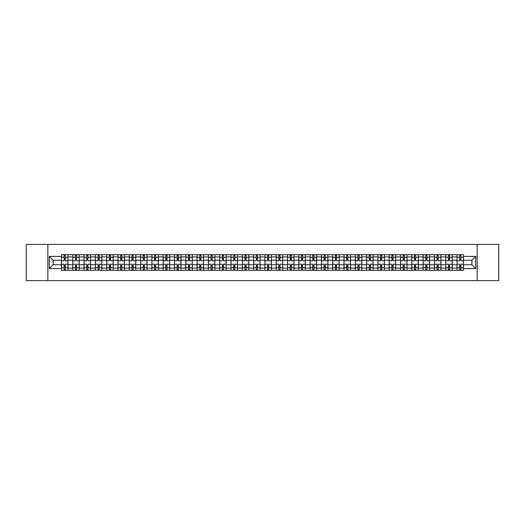<?xml version="1.0" encoding="UTF-8"?>
<svg xmlns="http://www.w3.org/2000/svg" width="525" height="525" viewBox="0 0 525 525"><rect width="100%" height="100%" fill="white"/><g stroke="black" fill="none" stroke-linecap="round" stroke-linejoin="round"><path stroke-width="0.79" d="M477.159 280.613L498.75 280.613L498.75 244.387L26.25 244.387L26.25 280.613L477.159 280.613L477.159 244.387M72.758 270.29L72.758 256.922L67.981 256.922L67.981 270.29M67.981 256.922L67.981 254.71M72.758 256.922L72.758 254.71M79.282 254.71L79.282 270.29M84.066 270.29L84.066 254.71M90.582 254.71L90.582 270.29M95.366 270.29L95.366 254.71M101.883 254.71L101.883 270.29M106.667 270.29L106.667 254.71M113.183 254.71L113.183 270.29M117.968 270.29L117.968 254.71M124.491 254.71L124.491 270.29M129.268 270.29L129.268 254.71M135.791 254.71L135.791 270.29M140.569 270.29L140.569 254.71M147.092 254.71L147.092 270.29M151.876 270.29L151.876 254.71M158.393 254.71L158.393 270.29M163.177 270.29L163.177 254.71M169.693 254.71L169.693 270.29M174.477 270.29L174.477 254.71M180.994 254.71L180.994 270.29M185.778 270.29L185.778 254.71M192.301 254.71L192.301 270.29M197.078 270.29L197.078 254.71M203.602 254.71L203.602 270.29M208.379 270.29L208.379 254.71M214.902 254.71L214.902 270.29M219.686 270.29L219.686 254.71M226.203 254.71L226.203 270.29M230.987 270.29L230.987 254.71M237.503 254.71L237.503 270.29M242.287 270.29L242.287 254.71M248.811 254.71L248.811 270.29M253.588 270.29L253.588 254.71M260.111 254.71L260.111 270.29M264.889 270.29L264.889 254.71M271.412 254.71L271.412 270.29M276.189 270.29L276.189 254.71M282.713 254.71L282.713 270.29M287.497 270.29L287.497 254.71M294.013 254.71L294.013 270.29M298.797 270.29L298.797 254.71M305.314 254.71L305.314 270.29M310.098 270.29L310.098 254.71M316.621 254.71L316.621 270.29M321.398 270.29L321.398 254.71M327.922 254.71L327.922 270.29M332.699 270.29L332.699 254.71M339.222 254.71L339.222 270.29M344.006 270.29L344.006 254.71M350.523 254.71L350.523 270.29M355.307 270.29L355.307 254.71M361.823 254.71L361.823 270.29M366.608 270.29L366.608 254.71M373.124 254.71L373.124 270.29M377.908 270.29L377.908 254.71M384.431 254.71L384.431 270.29M389.209 270.29L389.209 254.71M395.732 254.71L395.732 270.29M400.509 270.29L400.509 254.71M407.033 254.71L407.033 270.29M411.817 270.29L411.817 254.71M418.333 254.71L418.333 270.29M423.117 270.29L423.117 254.71M429.634 254.71L429.634 270.29M434.418 270.29L434.418 254.71M440.934 254.71L440.934 270.29M445.718 270.29L445.718 254.71M452.242 254.71L452.242 270.29M457.019 270.29L457.019 254.71M457.019 264.744L452.242 264.744M445.718 264.744L440.934 264.744M434.418 264.744L429.634 264.744M423.117 264.744L418.333 264.744M411.817 264.744L407.033 264.744M400.509 264.744L395.732 264.744M389.209 264.744L384.431 264.744M377.908 264.744L373.124 264.744M366.608 264.744L361.823 264.744M355.307 264.744L350.523 264.744M344.006 264.744L339.222 264.744M332.699 264.744L327.922 264.744M321.398 264.744L316.621 264.744M310.098 264.744L305.314 264.744M298.797 264.744L294.013 264.744M287.497 264.744L282.713 264.744M276.189 264.744L271.412 264.744M264.889 264.744L260.111 264.744M253.588 264.744L248.811 264.744M242.287 264.744L237.503 264.744M230.987 264.744L226.203 264.744M219.686 264.744L214.902 264.744M208.379 264.744L203.602 264.744M197.078 264.744L192.301 264.744M185.778 264.744L180.994 264.744M174.477 264.744L169.693 264.744M163.177 264.744L158.393 264.744M151.876 264.744L147.092 264.744M140.569 264.744L135.791 264.744M129.268 264.744L124.491 264.744M117.968 264.744L113.183 264.744M106.667 264.744L101.883 264.744M95.366 264.744L90.582 264.744M84.066 264.744L79.282 264.744M72.758 264.744L67.981 264.744M457.019 260.256L452.242 260.256M445.718 260.256L440.934 260.256M434.418 260.256L429.634 260.256M423.117 260.256L418.333 260.256M411.817 260.256L407.033 260.256M400.509 260.256L395.732 260.256M389.209 260.256L384.431 260.256M377.908 260.256L373.124 260.256M366.608 260.256L361.823 260.256M355.307 260.256L350.523 260.256M344.006 260.256L339.222 260.256M332.699 260.256L327.922 260.256M321.398 260.256L316.621 260.256M310.098 260.256L305.314 260.256M298.797 260.256L294.013 260.256M287.497 260.256L282.713 260.256M276.189 260.256L271.412 260.256M264.889 260.256L260.111 260.256M253.588 260.256L248.811 260.256M242.287 260.256L237.503 260.256M230.987 260.256L226.203 260.256M219.686 260.256L214.902 260.256M208.379 260.256L203.602 260.256M197.078 260.256L192.301 260.256M185.778 260.256L180.994 260.256M174.477 260.256L169.693 260.256M163.177 260.256L158.393 260.256M151.876 260.256L147.092 260.256M140.569 260.256L135.791 260.256M129.268 260.256L124.491 260.256M117.968 260.256L113.183 260.256M106.667 260.256L101.883 260.256M95.366 260.256L90.582 260.256M84.066 260.256L79.282 260.256M72.758 260.256L67.981 260.256M53.13 264.744L61.458 264.744L61.458 260.256L53.13 260.256L53.13 264.744L49.291 268.583L49.291 256.417L61.458 256.417L61.458 260.256M463.542 260.256L463.542 264.744L471.87 264.744L471.87 260.256L463.542 260.256L463.542 254.71L61.458 254.71L61.458 256.417M463.542 256.417L475.709 256.417L475.709 268.583L463.542 268.583L463.542 264.744M61.458 264.744L61.458 270.29L463.542 270.29L463.542 268.583M61.458 268.583L49.291 268.583M47.841 280.613L47.841 244.387M65.297 269.2L64.142 269.2M64.142 255.8L65.297 255.8M76.597 269.2L75.442 269.2M75.442 255.8L76.597 255.8M87.905 269.2L86.743 269.2M86.743 255.8L87.905 255.8M99.205 269.2L98.044 269.2M98.044 255.8L99.205 255.8M110.506 269.2L109.344 269.2M109.344 255.8L110.506 255.8M121.807 269.2L120.652 269.2M120.652 255.8L121.807 255.8M133.107 269.2L131.952 269.2M131.952 255.8L133.107 255.8M144.414 269.2L143.253 269.2M143.253 255.8L144.414 255.8M155.715 269.2L154.553 269.2M154.553 255.8L155.715 255.8M167.016 269.2L165.854 269.2M165.854 255.8L167.016 255.8M178.316 269.2L177.155 269.2M177.155 255.8L178.316 255.8M189.617 269.2L188.462 269.2M188.462 255.8L189.617 255.8M200.918 269.2L199.762 269.2M199.762 255.8L200.918 255.8M212.225 269.2L211.063 269.2M211.063 255.8L212.225 255.8M223.525 269.2L222.364 269.2M222.364 255.8L223.525 255.8M234.826 269.2L233.664 269.2M233.664 255.8L234.826 255.8M246.127 269.2L244.965 269.2M244.965 255.8L246.127 255.8M257.427 269.2L256.272 269.2M256.272 255.8L257.427 255.8M268.728 269.2L267.573 269.2M267.573 255.8L268.728 255.8M280.035 269.2L278.873 269.2M278.873 255.8L280.035 255.8M291.336 269.2L290.174 269.2M290.174 255.8L291.336 255.8M302.636 269.2L301.475 269.2M301.475 255.8L302.636 255.8M313.937 269.2L312.775 269.2M312.775 255.8L313.937 255.8M325.238 269.2L324.082 269.2M324.082 255.8L325.238 255.8M336.538 269.2L335.383 269.2M335.383 255.8L336.538 255.8M347.845 269.2L346.684 269.2M346.684 255.8L347.845 255.8M359.146 269.2L357.984 269.2M357.984 255.8L359.146 255.8M370.447 269.2L369.285 269.2M369.285 255.8L370.447 255.8M381.747 269.2L380.586 269.2M380.586 255.8L381.747 255.8M393.048 269.2L391.893 269.2M391.893 255.8L393.048 255.8M404.348 269.2L403.193 269.2M403.193 255.8L404.348 255.8M415.656 269.2L414.494 269.2M414.494 255.8L415.656 255.8M426.956 269.2L425.795 269.2M425.795 255.8L426.956 255.8M438.257 269.2L437.095 269.2M437.095 255.8L438.257 255.8M449.558 269.2L448.402 269.2M448.402 255.8L449.558 255.8M460.858 269.2L459.703 269.2M459.703 255.8L460.858 255.8M49.291 256.417L53.13 260.256M471.87 264.744L475.709 268.583M471.87 260.256L475.709 256.417M67.942 270.29L67.942 260.8L65.297 260.8L65.297 254.71M64.142 254.71L64.142 260.8L61.497 260.8L61.497 254.71M67.942 260.8L67.942 254.71M61.497 270.29L61.497 264.2L64.142 264.2L64.142 270.29M65.297 270.29L65.297 264.2L67.942 264.2M64.142 259.206L65.297 259.206M61.497 264.2L61.497 260.8M65.297 265.794L64.142 265.794M65.297 269.345L64.142 269.345M64.142 266.739L65.297 266.739M65.297 258.261L64.142 258.261M64.142 255.655L65.297 255.655M79.242 270.29L79.242 260.8L76.597 260.8L76.597 254.71M75.442 254.71L75.442 260.8L72.798 260.8L72.798 254.71M79.242 260.8L79.242 254.71M72.798 270.29L72.798 264.2L75.442 264.2L75.442 270.29M76.597 270.29L76.597 264.2L79.242 264.2M75.442 259.206L76.597 259.206M72.798 264.2L72.798 260.8M76.597 265.794L75.442 265.794M76.597 269.345L75.442 269.345M75.442 266.739L76.597 266.739M76.597 258.261L75.442 258.261M75.442 255.655L76.597 255.655M90.549 270.29L90.549 260.8L87.905 260.8L87.905 254.71M86.743 254.71L86.743 260.8L84.098 260.8L84.098 254.71M90.549 260.8L90.549 254.71M84.098 270.29L84.098 264.2L86.743 264.2L86.743 270.29M87.905 270.29L87.905 264.2L90.549 264.2M86.743 259.206L87.905 259.206M84.098 264.2L84.098 260.8M87.905 265.794L86.743 265.794M87.905 269.345L86.743 269.345M86.743 266.739L87.905 266.739M87.905 258.261L86.743 258.261M86.743 255.655L87.905 255.655M101.85 270.29L101.85 260.8L99.205 260.8L99.205 254.71M98.044 254.71L98.044 260.8L95.399 260.8L95.399 254.71M101.85 260.8L101.85 254.71M95.399 270.29L95.399 264.2L98.044 264.2L98.044 270.29M99.205 270.29L99.205 264.2L101.85 264.2M98.044 259.206L99.205 259.206M95.399 264.2L95.399 260.8M99.205 265.794L98.044 265.794M99.205 269.345L98.044 269.345M98.044 266.739L99.205 266.739M99.205 258.261L98.044 258.261M98.044 255.655L99.205 255.655M113.151 270.29L113.151 260.8L110.506 260.8L110.506 254.71M109.344 254.71L109.344 260.8L106.7 260.8L106.7 254.71M113.151 260.8L113.151 254.71M106.7 270.29L106.7 264.2L109.344 264.2L109.344 270.29M110.506 270.29L110.506 264.2L113.151 264.2M109.344 259.206L110.506 259.206M106.7 264.2L106.7 260.8M110.506 265.794L109.344 265.794M110.506 269.345L109.344 269.345M109.344 266.739L110.506 266.739M110.506 258.261L109.344 258.261M109.344 255.655L110.506 255.655M124.451 270.29L124.451 260.8L121.807 260.8L121.807 254.71M120.652 254.71L120.652 260.8L118.007 260.8L118.007 254.71M124.451 260.8L124.451 254.71M118.007 270.29L118.007 264.2L120.652 264.2L120.652 270.29M121.807 270.29L121.807 264.2L124.451 264.2M120.652 259.206L121.807 259.206M118.007 264.2L118.007 260.8M121.807 265.794L120.652 265.794M121.807 269.345L120.652 269.345M120.652 266.739L121.807 266.739M121.807 258.261L120.652 258.261M120.652 255.655L121.807 255.655M135.752 270.29L135.752 260.8L133.107 260.8L133.107 254.71M131.952 254.71L131.952 260.8L129.308 260.8L129.308 254.71M135.752 260.8L135.752 254.71M129.308 270.29L129.308 264.2L131.952 264.2L131.952 270.29M133.107 270.29L133.107 264.2L135.752 264.2M131.952 259.206L133.107 259.206M129.308 264.2L129.308 260.8M133.107 265.794L131.952 265.794M133.107 269.345L131.952 269.345M131.952 266.739L133.107 266.739M133.107 258.261L131.952 258.261M131.952 255.655L133.107 255.655M147.053 270.29L147.053 260.8L144.414 260.8L144.414 254.71M143.253 254.71L143.253 260.8L140.608 260.8L140.608 254.71M147.053 260.8L147.053 254.71M140.608 270.29L140.608 264.2L143.253 264.2L143.253 270.29M144.414 270.29L144.414 264.2L147.053 264.2M143.253 259.206L144.414 259.206M140.608 264.2L140.608 260.8M144.414 265.794L143.253 265.794M144.414 269.345L143.253 269.345M143.253 266.739L144.414 266.739M144.414 258.261L143.253 258.261M143.253 255.655L144.414 255.655M158.36 270.29L158.36 260.8L155.715 260.8L155.715 254.71M154.553 254.71L154.553 260.8L151.909 260.8L151.909 254.71M158.36 260.8L158.36 254.71M151.909 270.29L151.909 264.2L154.553 264.2L154.553 270.29M155.715 270.29L155.715 264.2L158.36 264.2M154.553 259.206L155.715 259.206M151.909 264.2L151.909 260.8M155.715 265.794L154.553 265.794M155.715 269.345L154.553 269.345M154.553 266.739L155.715 266.739M155.715 258.261L154.553 258.261M154.553 255.655L155.715 255.655M169.66 270.29L169.66 260.8L167.016 260.8L167.016 254.71M165.854 254.71L165.854 260.8L163.209 260.8L163.209 254.71M169.66 260.8L169.66 254.71M163.209 270.29L163.209 264.2L165.854 264.2L165.854 270.29M167.016 270.29L167.016 264.2L169.66 264.2M165.854 259.206L167.016 259.206M163.209 264.2L163.209 260.8M167.016 265.794L165.854 265.794M167.016 269.345L165.854 269.345M165.854 266.739L167.016 266.739M167.016 258.261L165.854 258.261M165.854 255.655L167.016 255.655M180.961 270.29L180.961 260.8L178.316 260.8L178.316 254.71M177.155 254.71L177.155 260.8L174.51 260.8L174.51 254.71M180.961 260.8L180.961 254.71M174.51 270.29L174.51 264.2L177.155 264.2L177.155 270.29M178.316 270.29L178.316 264.2L180.961 264.2M177.155 259.206L178.316 259.206M174.51 264.2L174.51 260.8M178.316 265.794L177.155 265.794M178.316 269.345L177.155 269.345M177.155 266.739L178.316 266.739M178.316 258.261L177.155 258.261M177.155 255.655L178.316 255.655M192.262 270.29L192.262 260.8L189.617 260.8L189.617 254.71M188.462 254.71L188.462 260.8L185.817 260.8L185.817 254.71M192.262 260.8L192.262 254.71M185.817 270.29L185.817 264.2L188.462 264.2L188.462 270.29M189.617 270.29L189.617 264.2L192.262 264.2M188.462 259.206L189.617 259.206M185.817 264.2L185.817 260.8M189.617 265.794L188.462 265.794M189.617 269.345L188.462 269.345M188.462 266.739L189.617 266.739M189.617 258.261L188.462 258.261M188.462 255.655L189.617 255.655M203.562 270.29L203.562 260.8L200.918 260.8L200.918 254.71M199.762 254.71L199.762 260.8L197.118 260.8L197.118 254.71M203.562 260.8L203.562 254.71M197.118 270.29L197.118 264.2L199.762 264.2L199.762 270.29M200.918 270.29L200.918 264.2L203.562 264.2M199.762 259.206L200.918 259.206M197.118 264.2L197.118 260.8M200.918 265.794L199.762 265.794M200.918 269.345L199.762 269.345M199.762 266.739L200.918 266.739M200.918 258.261L199.762 258.261M199.762 255.655L200.918 255.655M214.863 270.29L214.863 260.8L212.225 260.8L212.225 254.71M211.063 254.71L211.063 260.8L208.418 260.8L208.418 254.71M214.863 260.8L214.863 254.71M208.418 270.29L208.418 264.2L211.063 264.2L211.063 270.29M212.225 270.29L212.225 264.2L214.863 264.2M211.063 259.206L212.225 259.206M208.418 264.2L208.418 260.8M212.225 265.794L211.063 265.794M212.225 269.345L211.063 269.345M211.063 266.739L212.225 266.739M212.225 258.261L211.063 258.261M211.063 255.655L212.225 255.655M226.17 270.29L226.17 260.8L223.525 260.8L223.525 254.71M222.364 254.71L222.364 260.8L219.719 260.8L219.719 254.71M226.17 260.8L226.17 254.71M219.719 270.29L219.719 264.2L222.364 264.2L222.364 270.29M223.525 270.29L223.525 264.2L226.17 264.2M222.364 259.206L223.525 259.206M219.719 264.2L219.719 260.8M223.525 265.794L222.364 265.794M223.525 269.345L222.364 269.345M222.364 266.739L223.525 266.739M223.525 258.261L222.364 258.261M222.364 255.655L223.525 255.655M237.471 270.29L237.471 260.8L234.826 260.8L234.826 254.71M233.664 254.71L233.664 260.8L231.02 260.8L231.02 254.71M237.471 260.8L237.471 254.71M231.02 270.29L231.02 264.2L233.664 264.2L233.664 270.29M234.826 270.29L234.826 264.2L237.471 264.2M233.664 259.206L234.826 259.206M231.02 264.2L231.02 260.8M234.826 265.794L233.664 265.794M234.826 269.345L233.664 269.345M233.664 266.739L234.826 266.739M234.826 258.261L233.664 258.261M233.664 255.655L234.826 255.655M248.771 270.29L248.771 260.8L246.127 260.8L246.127 254.71M244.965 254.71L244.965 260.8L242.32 260.8L242.32 254.71M248.771 260.8L248.771 254.71M242.32 270.29L242.32 264.2L244.965 264.2L244.965 270.29M246.127 270.29L246.127 264.2L248.771 264.2M244.965 259.206L246.127 259.206M242.32 264.2L242.32 260.8M246.127 265.794L244.965 265.794M246.127 269.345L244.965 269.345M244.965 266.739L246.127 266.739M246.127 258.261L244.965 258.261M244.965 255.655L246.127 255.655M260.072 270.29L260.072 260.8L257.427 260.8L257.427 254.71M256.272 254.71L256.272 260.8L253.627 260.8L253.627 254.71M260.072 260.8L260.072 254.71M253.627 270.29L253.627 264.2L256.272 264.2L256.272 270.29M257.427 270.29L257.427 264.2L260.072 264.2M256.272 259.206L257.427 259.206M253.627 264.2L253.627 260.8M257.427 265.794L256.272 265.794M257.427 269.345L256.272 269.345M256.272 266.739L257.427 266.739M257.427 258.261L256.272 258.261M256.272 255.655L257.427 255.655M271.373 270.29L271.373 260.8L268.728 260.8L268.728 254.71M267.573 254.71L267.573 260.8L264.928 260.8L264.928 254.71M271.373 260.8L271.373 254.71M264.928 270.29L264.928 264.2L267.573 264.2L267.573 270.29M268.728 270.29L268.728 264.2L271.373 264.2M267.573 259.206L268.728 259.206M264.928 264.2L264.928 260.8M268.728 265.794L267.573 265.794M268.728 269.345L267.573 269.345M267.573 266.739L268.728 266.739M268.728 258.261L267.573 258.261M267.573 255.655L268.728 255.655M282.68 270.29L282.68 260.8L280.035 260.8L280.035 254.71M278.873 254.71L278.873 260.8L276.229 260.8L276.229 254.71M282.68 260.8L282.68 254.71M276.229 270.29L276.229 264.2L278.873 264.2L278.873 270.29M280.035 270.29L280.035 264.2L282.68 264.2M278.873 259.206L280.035 259.206M276.229 264.2L276.229 260.8M280.035 265.794L278.873 265.794M280.035 269.345L278.873 269.345M278.873 266.739L280.035 266.739M280.035 258.261L278.873 258.261M278.873 255.655L280.035 255.655M293.98 270.29L293.98 260.8L291.336 260.8L291.336 254.71M290.174 254.71L290.174 260.8L287.529 260.8L287.529 254.71M293.98 260.8L293.98 254.71M287.529 270.29L287.529 264.2L290.174 264.2L290.174 270.29M291.336 270.29L291.336 264.2L293.98 264.2M290.174 259.206L291.336 259.206M287.529 264.2L287.529 260.8M291.336 265.794L290.174 265.794M291.336 269.345L290.174 269.345M290.174 266.739L291.336 266.739M291.336 258.261L290.174 258.261M290.174 255.655L291.336 255.655M305.281 270.29L305.281 260.8L302.636 260.8L302.636 254.71M301.475 254.71L301.475 260.8L298.83 260.8L298.83 254.71M305.281 260.8L305.281 254.71M298.83 270.29L298.83 264.2L301.475 264.2L301.475 270.29M302.636 270.29L302.636 264.2L305.281 264.2M301.475 259.206L302.636 259.206M298.83 264.2L298.83 260.8M302.636 265.794L301.475 265.794M302.636 269.345L301.475 269.345M301.475 266.739L302.636 266.739M302.636 258.261L301.475 258.261M301.475 255.655L302.636 255.655M316.582 270.29L316.582 260.8L313.937 260.8L313.937 254.71M312.775 254.71L312.775 260.8L310.137 260.8L310.137 254.71M316.582 260.8L316.582 254.71M310.137 270.29L310.137 264.2L312.775 264.2L312.775 270.29M313.937 270.29L313.937 264.2L316.582 264.2M312.775 259.206L313.937 259.206M310.137 264.2L310.137 260.8M313.937 265.794L312.775 265.794M313.937 269.345L312.775 269.345M312.775 266.739L313.937 266.739M313.937 258.261L312.775 258.261M312.775 255.655L313.937 255.655M327.882 270.29L327.882 260.8L325.238 260.8L325.238 254.71M324.082 254.71L324.082 260.8L321.438 260.8L321.438 254.71M327.882 260.8L327.882 254.71M321.438 270.29L321.438 264.2L324.082 264.2L324.082 270.29M325.238 270.29L325.238 264.2L327.882 264.2M324.082 259.206L325.238 259.206M321.438 264.2L321.438 260.8M325.238 265.794L324.082 265.794M325.238 269.345L324.082 269.345M324.082 266.739L325.238 266.739M325.238 258.261L324.082 258.261M324.082 255.655L325.238 255.655M339.183 270.29L339.183 260.8L336.538 260.8L336.538 254.71M335.383 254.71L335.383 260.8L332.738 260.8L332.738 254.71M339.183 260.8L339.183 254.71M332.738 270.29L332.738 264.2L335.383 264.2L335.383 270.29M336.538 270.29L336.538 264.2L339.183 264.2M335.383 259.206L336.538 259.206M332.738 264.2L332.738 260.8M336.538 265.794L335.383 265.794M336.538 269.345L335.383 269.345M335.383 266.739L336.538 266.739M336.538 258.261L335.383 258.261M335.383 255.655L336.538 255.655M350.49 270.29L350.49 260.8L347.845 260.8L347.845 254.71M346.684 254.71L346.684 260.8L344.039 260.8L344.039 254.71M350.49 260.8L350.49 254.71M344.039 270.29L344.039 264.2L346.684 264.2L346.684 270.29M347.845 270.29L347.845 264.2L350.49 264.2M346.684 259.206L347.845 259.206M344.039 264.2L344.039 260.8M347.845 265.794L346.684 265.794M347.845 269.345L346.684 269.345M346.684 266.739L347.845 266.739M347.845 258.261L346.684 258.261M346.684 255.655L347.845 255.655M361.791 270.29L361.791 260.8L359.146 260.8L359.146 254.71M357.984 254.71L357.984 260.8L355.34 260.8L355.34 254.71M361.791 260.8L361.791 254.71M355.34 270.29L355.34 264.2L357.984 264.2L357.984 270.29M359.146 270.29L359.146 264.2L361.791 264.2M357.984 259.206L359.146 259.206M355.34 264.2L355.34 260.8M359.146 265.794L357.984 265.794M359.146 269.345L357.984 269.345M357.984 266.739L359.146 266.739M359.146 258.261L357.984 258.261M357.984 255.655L359.146 255.655M373.091 270.29L373.091 260.8L370.447 260.8L370.447 254.71M369.285 254.71L369.285 260.8L366.64 260.8L366.64 254.71M373.091 260.8L373.091 254.71M366.64 270.29L366.64 264.2L369.285 264.2L369.285 270.29M370.447 270.29L370.447 264.2L373.091 264.2M369.285 259.206L370.447 259.206M366.64 264.2L366.64 260.8M370.447 265.794L369.285 265.794M370.447 269.345L369.285 269.345M369.285 266.739L370.447 266.739M370.447 258.261L369.285 258.261M369.285 255.655L370.447 255.655M384.392 270.29L384.392 260.8L381.747 260.8L381.747 254.71M380.586 254.71L380.586 260.8L377.947 260.8L377.947 254.71M384.392 260.8L384.392 254.71M377.947 270.29L377.947 264.2L380.586 264.2L380.586 270.29M381.747 270.29L381.747 264.2L384.392 264.2M380.586 259.206L381.747 259.206M377.947 264.2L377.947 260.8M381.747 265.794L380.586 265.794M381.747 269.345L380.586 269.345M380.586 266.739L381.747 266.739M381.747 258.261L380.586 258.261M380.586 255.655L381.747 255.655M395.692 270.29L395.692 260.8L393.048 260.8L393.048 254.71M391.893 254.71L391.893 260.8L389.248 260.8L389.248 254.71M395.692 260.8L395.692 254.71M389.248 270.29L389.248 264.2L391.893 264.2L391.893 270.29M393.048 270.29L393.048 264.2L395.692 264.2M391.893 259.206L393.048 259.206M389.248 264.2L389.248 260.8M393.048 265.794L391.893 265.794M393.048 269.345L391.893 269.345M391.893 266.739L393.048 266.739M393.048 258.261L391.893 258.261M391.893 255.655L393.048 255.655M406.993 270.29L406.993 260.8L404.348 260.8L404.348 254.71M403.193 254.71L403.193 260.8L400.549 260.8L400.549 254.71M406.993 260.8L406.993 254.71M400.549 270.29L400.549 264.2L403.193 264.2L403.193 270.29M404.348 270.29L404.348 264.2L406.993 264.2M403.193 259.206L404.348 259.206M400.549 264.2L400.549 260.8M404.348 265.794L403.193 265.794M404.348 269.345L403.193 269.345M403.193 266.739L404.348 266.739M404.348 258.261L403.193 258.261M403.193 255.655L404.348 255.655M418.3 270.29L418.3 260.8L415.656 260.8L415.656 254.71M414.494 254.71L414.494 260.8L411.849 260.8L411.849 254.71M418.3 260.8L418.3 254.71M411.849 270.29L411.849 264.2L414.494 264.2L414.494 270.29M415.656 270.29L415.656 264.2L418.3 264.2M414.494 259.206L415.656 259.206M411.849 264.2L411.849 260.8M415.656 265.794L414.494 265.794M415.656 269.345L414.494 269.345M414.494 266.739L415.656 266.739M415.656 258.261L414.494 258.261M414.494 255.655L415.656 255.655M429.601 270.29L429.601 260.8L426.956 260.8L426.956 254.71M425.795 254.71L425.795 260.8L423.15 260.8L423.15 254.71M429.601 260.8L429.601 254.71M423.15 270.29L423.15 264.2L425.795 264.2L425.795 270.29M426.956 270.29L426.956 264.2L429.601 264.2M425.795 259.206L426.956 259.206M423.15 264.2L423.15 260.8M426.956 265.794L425.795 265.794M426.956 269.345L425.795 269.345M425.795 266.739L426.956 266.739M426.956 258.261L425.795 258.261M425.795 255.655L426.956 255.655M440.902 270.29L440.902 260.8L438.257 260.8L438.257 254.71M437.095 254.71L437.095 260.8L434.451 260.8L434.451 254.71M440.902 260.8L440.902 254.71M434.451 270.29L434.451 264.2L437.095 264.2L437.095 270.29M438.257 270.29L438.257 264.2L440.902 264.2M437.095 259.206L438.257 259.206M434.451 264.2L434.451 260.8M438.257 265.794L437.095 265.794M438.257 269.345L437.095 269.345M437.095 266.739L438.257 266.739M438.257 258.261L437.095 258.261M437.095 255.655L438.257 255.655M452.202 270.29L452.202 260.8L449.558 260.8L449.558 254.71M448.402 254.71L448.402 260.8L445.758 260.8L445.758 254.71M452.202 260.8L452.202 254.71M445.758 270.29L445.758 264.2L448.402 264.2L448.402 270.29M449.558 270.29L449.558 264.2L452.202 264.2M448.402 259.206L449.558 259.206M445.758 264.2L445.758 260.8M449.558 265.794L448.402 265.794M449.558 269.345L448.402 269.345M448.402 266.739L449.558 266.739M449.558 258.261L448.402 258.261M448.402 255.655L449.558 255.655M463.503 270.29L463.503 260.8L460.858 260.8L460.858 254.71M459.703 254.71L459.703 260.8L457.058 260.8L457.058 254.71M463.503 260.8L463.503 254.71M457.058 270.29L457.058 264.2L459.703 264.2L459.703 270.29M460.858 270.29L460.858 264.2L463.503 264.2M459.703 259.206L460.858 259.206M457.058 264.2L457.058 260.8M460.858 265.794L459.703 265.794M460.858 269.345L459.703 269.345M459.703 266.739L460.858 266.739M460.858 258.261L459.703 258.261M459.703 255.655L460.858 255.655M445.718 256.922L440.934 256.922M434.418 256.922L429.634 256.922M423.117 256.922L418.333 256.922M411.817 256.922L407.033 256.922M400.509 256.922L395.732 256.922M389.209 256.922L384.431 256.922M377.908 256.922L373.124 256.922M366.608 256.922L361.823 256.922M355.307 256.922L350.523 256.922M344.006 256.922L339.222 256.922M332.699 256.922L327.922 256.922M321.398 256.922L316.621 256.922M310.098 256.922L305.314 256.922M298.797 256.922L294.013 256.922M287.497 256.922L282.713 256.922M276.189 256.922L271.412 256.922M264.889 256.922L260.111 256.922M253.588 256.922L248.811 256.922M242.287 256.922L237.503 256.922M230.987 256.922L226.203 256.922M219.686 256.922L214.902 256.922M208.379 256.922L203.602 256.922M197.078 256.922L192.301 256.922M185.778 256.922L180.994 256.922M174.477 256.922L169.693 256.922M163.177 256.922L158.393 256.922M151.876 256.922L147.092 256.922M140.569 256.922L135.791 256.922M129.268 256.922L124.491 256.922M117.968 256.922L113.183 256.922M106.667 256.922L101.883 256.922M95.366 256.922L90.582 256.922M84.066 256.922L79.282 256.922M457.019 256.922L452.242 256.922M445.718 268.078L440.934 268.078M434.418 268.078L429.634 268.078M423.117 268.078L418.333 268.078M411.817 268.078L407.033 268.078M400.509 268.078L395.732 268.078M389.209 268.078L384.431 268.078M377.908 268.078L373.124 268.078M366.608 268.078L361.823 268.078M355.307 268.078L350.523 268.078M344.006 268.078L339.222 268.078M332.699 268.078L327.922 268.078M321.398 268.078L316.621 268.078M310.098 268.078L305.314 268.078M298.797 268.078L294.013 268.078M287.497 268.078L282.713 268.078M276.189 268.078L271.412 268.078M264.889 268.078L260.111 268.078M253.588 268.078L248.811 268.078M242.287 268.078L237.503 268.078M230.987 268.078L226.203 268.078M219.686 268.078L214.902 268.078M208.379 268.078L203.602 268.078M197.078 268.078L192.301 268.078M185.778 268.078L180.994 268.078M174.477 268.078L169.693 268.078M163.177 268.078L158.393 268.078M151.876 268.078L147.092 268.078M140.569 268.078L135.791 268.078M129.268 268.078L124.491 268.078M117.968 268.078L113.183 268.078M106.667 268.078L101.883 268.078M95.366 268.078L90.582 268.078M84.066 268.078L79.282 268.078M72.758 268.078L67.981 268.078M457.019 268.078L452.242 268.078M67.942 257.211L65.297 257.211M64.142 257.211L61.497 257.211M64.142 257.309L61.497 257.309M64.142 267.691L61.497 267.691M64.142 267.789L61.497 267.789M67.942 267.789L65.297 267.789M67.942 257.309L65.297 257.309M67.942 267.691L65.297 267.691M79.242 257.211L76.597 257.211M75.442 257.211L72.798 257.211M75.442 257.309L72.798 257.309M75.442 267.691L72.798 267.691M75.442 267.789L72.798 267.789M79.242 267.789L76.597 267.789M79.242 257.309L76.597 257.309M79.242 267.691L76.597 267.691M90.549 257.211L87.905 257.211M86.743 257.211L84.098 257.211M86.743 257.309L84.098 257.309M86.743 267.691L84.098 267.691M86.743 267.789L84.098 267.789M90.549 267.789L87.905 267.789M90.549 257.309L87.905 257.309M90.549 267.691L87.905 267.691M101.85 257.211L99.205 257.211M98.044 257.211L95.399 257.211M98.044 257.309L95.399 257.309M98.044 267.691L95.399 267.691M98.044 267.789L95.399 267.789M101.85 267.789L99.205 267.789M101.85 257.309L99.205 257.309M101.85 267.691L99.205 267.691M113.151 257.211L110.506 257.211M109.344 257.211L106.7 257.211M109.344 257.309L106.7 257.309M109.344 267.691L106.7 267.691M109.344 267.789L106.7 267.789M113.151 267.789L110.506 267.789M113.151 257.309L110.506 257.309M113.151 267.691L110.506 267.691M124.451 257.211L121.807 257.211M120.652 257.211L118.007 257.211M120.652 257.309L118.007 257.309M120.652 267.691L118.007 267.691M120.652 267.789L118.007 267.789M124.451 267.789L121.807 267.789M124.451 257.309L121.807 257.309M124.451 267.691L121.807 267.691M135.752 257.211L133.107 257.211M131.952 257.211L129.308 257.211M131.952 257.309L129.308 257.309M131.952 267.691L129.308 267.691M131.952 267.789L129.308 267.789M135.752 267.789L133.107 267.789M135.752 257.309L133.107 257.309M135.752 267.691L133.107 267.691M147.053 257.211L144.414 257.211M143.253 257.211L140.608 257.211M143.253 257.309L140.608 257.309M143.253 267.691L140.608 267.691M143.253 267.789L140.608 267.789M147.053 267.789L144.414 267.789M147.053 257.309L144.414 257.309M147.053 267.691L144.414 267.691M158.36 257.211L155.715 257.211M154.553 257.211L151.909 257.211M154.553 257.309L151.909 257.309M154.553 267.691L151.909 267.691M154.553 267.789L151.909 267.789M158.36 267.789L155.715 267.789M158.36 257.309L155.715 257.309M158.36 267.691L155.715 267.691M169.66 257.211L167.016 257.211M165.854 257.211L163.209 257.211M165.854 257.309L163.209 257.309M165.854 267.691L163.209 267.691M165.854 267.789L163.209 267.789M169.66 267.789L167.016 267.789M169.66 257.309L167.016 257.309M169.66 267.691L167.016 267.691M180.961 257.211L178.316 257.211M177.155 257.211L174.51 257.211M177.155 257.309L174.51 257.309M177.155 267.691L174.51 267.691M177.155 267.789L174.51 267.789M180.961 267.789L178.316 267.789M180.961 257.309L178.316 257.309M180.961 267.691L178.316 267.691M192.262 257.211L189.617 257.211M188.462 257.211L185.817 257.211M188.462 257.309L185.817 257.309M188.462 267.691L185.817 267.691M188.462 267.789L185.817 267.789M192.262 267.789L189.617 267.789M192.262 257.309L189.617 257.309M192.262 267.691L189.617 267.691M203.562 257.211L200.918 257.211M199.762 257.211L197.118 257.211M199.762 257.309L197.118 257.309M199.762 267.691L197.118 267.691M199.762 267.789L197.118 267.789M203.562 267.789L200.918 267.789M203.562 257.309L200.918 257.309M203.562 267.691L200.918 267.691M214.863 257.211L212.225 257.211M211.063 257.211L208.418 257.211M211.063 257.309L208.418 257.309M211.063 267.691L208.418 267.691M211.063 267.789L208.418 267.789M214.863 267.789L212.225 267.789M214.863 257.309L212.225 257.309M214.863 267.691L212.225 267.691M226.17 257.211L223.525 257.211M222.364 257.211L219.719 257.211M222.364 257.309L219.719 257.309M222.364 267.691L219.719 267.691M222.364 267.789L219.719 267.789M226.17 267.789L223.525 267.789M226.17 257.309L223.525 257.309M226.17 267.691L223.525 267.691M237.471 257.211L234.826 257.211M233.664 257.211L231.02 257.211M233.664 257.309L231.02 257.309M233.664 267.691L231.02 267.691M233.664 267.789L231.02 267.789M237.471 267.789L234.826 267.789M237.471 257.309L234.826 257.309M237.471 267.691L234.826 267.691M248.771 257.211L246.127 257.211M244.965 257.211L242.32 257.211M244.965 257.309L242.32 257.309M244.965 267.691L242.32 267.691M244.965 267.789L242.32 267.789M248.771 267.789L246.127 267.789M248.771 257.309L246.127 257.309M248.771 267.691L246.127 267.691M260.072 257.211L257.427 257.211M256.272 257.211L253.627 257.211M256.272 257.309L253.627 257.309M256.272 267.691L253.627 267.691M256.272 267.789L253.627 267.789M260.072 267.789L257.427 267.789M260.072 257.309L257.427 257.309M260.072 267.691L257.427 267.691M271.373 257.211L268.728 257.211M267.573 257.211L264.928 257.211M267.573 257.309L264.928 257.309M267.573 267.691L264.928 267.691M267.573 267.789L264.928 267.789M271.373 267.789L268.728 267.789M271.373 257.309L268.728 257.309M271.373 267.691L268.728 267.691M282.68 257.211L280.035 257.211M278.873 257.211L276.229 257.211M278.873 257.309L276.229 257.309M278.873 267.691L276.229 267.691M278.873 267.789L276.229 267.789M282.68 267.789L280.035 267.789M282.68 257.309L280.035 257.309M282.68 267.691L280.035 267.691M293.98 257.211L291.336 257.211M290.174 257.211L287.529 257.211M290.174 257.309L287.529 257.309M290.174 267.691L287.529 267.691M290.174 267.789L287.529 267.789M293.98 267.789L291.336 267.789M293.98 257.309L291.336 257.309M293.98 267.691L291.336 267.691M305.281 257.211L302.636 257.211M301.475 257.211L298.83 257.211M301.475 257.309L298.83 257.309M301.475 267.691L298.83 267.691M301.475 267.789L298.83 267.789M305.281 267.789L302.636 267.789M305.281 257.309L302.636 257.309M305.281 267.691L302.636 267.691M316.582 257.211L313.937 257.211M312.775 257.211L310.137 257.211M312.775 257.309L310.137 257.309M312.775 267.691L310.137 267.691M312.775 267.789L310.137 267.789M316.582 267.789L313.937 267.789M316.582 257.309L313.937 257.309M316.582 267.691L313.937 267.691M327.882 257.211L325.238 257.211M324.082 257.211L321.438 257.211M324.082 257.309L321.438 257.309M324.082 267.691L321.438 267.691M324.082 267.789L321.438 267.789M327.882 267.789L325.238 267.789M327.882 257.309L325.238 257.309M327.882 267.691L325.238 267.691M339.183 257.211L336.538 257.211M335.383 257.211L332.738 257.211M335.383 257.309L332.738 257.309M335.383 267.691L332.738 267.691M335.383 267.789L332.738 267.789M339.183 267.789L336.538 267.789M339.183 257.309L336.538 257.309M339.183 267.691L336.538 267.691M350.49 257.211L347.845 257.211M346.684 257.211L344.039 257.211M346.684 257.309L344.039 257.309M346.684 267.691L344.039 267.691M346.684 267.789L344.039 267.789M350.49 267.789L347.845 267.789M350.49 257.309L347.845 257.309M350.49 267.691L347.845 267.691M361.791 257.211L359.146 257.211M357.984 257.211L355.34 257.211M357.984 257.309L355.34 257.309M357.984 267.691L355.34 267.691M357.984 267.789L355.34 267.789M361.791 267.789L359.146 267.789M361.791 257.309L359.146 257.309M361.791 267.691L359.146 267.691M373.091 257.211L370.447 257.211M369.285 257.211L366.64 257.211M369.285 257.309L366.64 257.309M369.285 267.691L366.64 267.691M369.285 267.789L366.64 267.789M373.091 267.789L370.447 267.789M373.091 257.309L370.447 257.309M373.091 267.691L370.447 267.691M384.392 257.211L381.747 257.211M380.586 257.211L377.947 257.211M380.586 257.309L377.947 257.309M380.586 267.691L377.947 267.691M380.586 267.789L377.947 267.789M384.392 267.789L381.747 267.789M384.392 257.309L381.747 257.309M384.392 267.691L381.747 267.691M395.692 257.211L393.048 257.211M391.893 257.211L389.248 257.211M391.893 257.309L389.248 257.309M391.893 267.691L389.248 267.691M391.893 267.789L389.248 267.789M395.692 267.789L393.048 267.789M395.692 257.309L393.048 257.309M395.692 267.691L393.048 267.691M406.993 257.211L404.348 257.211M403.193 257.211L400.549 257.211M403.193 257.309L400.549 257.309M403.193 267.691L400.549 267.691M403.193 267.789L400.549 267.789M406.993 267.789L404.348 267.789M406.993 257.309L404.348 257.309M406.993 267.691L404.348 267.691M418.3 257.211L415.656 257.211M414.494 257.211L411.849 257.211M414.494 257.309L411.849 257.309M414.494 267.691L411.849 267.691M414.494 267.789L411.849 267.789M418.3 267.789L415.656 267.789M418.3 257.309L415.656 257.309M418.3 267.691L415.656 267.691M429.601 257.211L426.956 257.211M425.795 257.211L423.15 257.211M425.795 257.309L423.15 257.309M425.795 267.691L423.15 267.691M425.795 267.789L423.15 267.789M429.601 267.789L426.956 267.789M429.601 257.309L426.956 257.309M429.601 267.691L426.956 267.691M440.902 257.211L438.257 257.211M437.095 257.211L434.451 257.211M437.095 257.309L434.451 257.309M437.095 267.691L434.451 267.691M437.095 267.789L434.451 267.789M440.902 267.789L438.257 267.789M440.902 257.309L438.257 257.309M440.902 267.691L438.257 267.691M452.202 257.211L449.558 257.211M448.402 257.211L445.758 257.211M448.402 257.309L445.758 257.309M448.402 267.691L445.758 267.691M448.402 267.789L445.758 267.789M452.202 267.789L449.558 267.789M452.202 257.309L449.558 257.309M452.202 267.691L449.558 267.691M463.503 257.211L460.858 257.211M459.703 257.211L457.058 257.211M459.703 257.309L457.058 257.309M459.703 267.691L457.058 267.691M459.703 267.789L457.058 267.789M463.503 267.789L460.858 267.789M463.503 257.309L460.858 257.309M463.503 267.691L460.858 267.691"/></g></svg>

